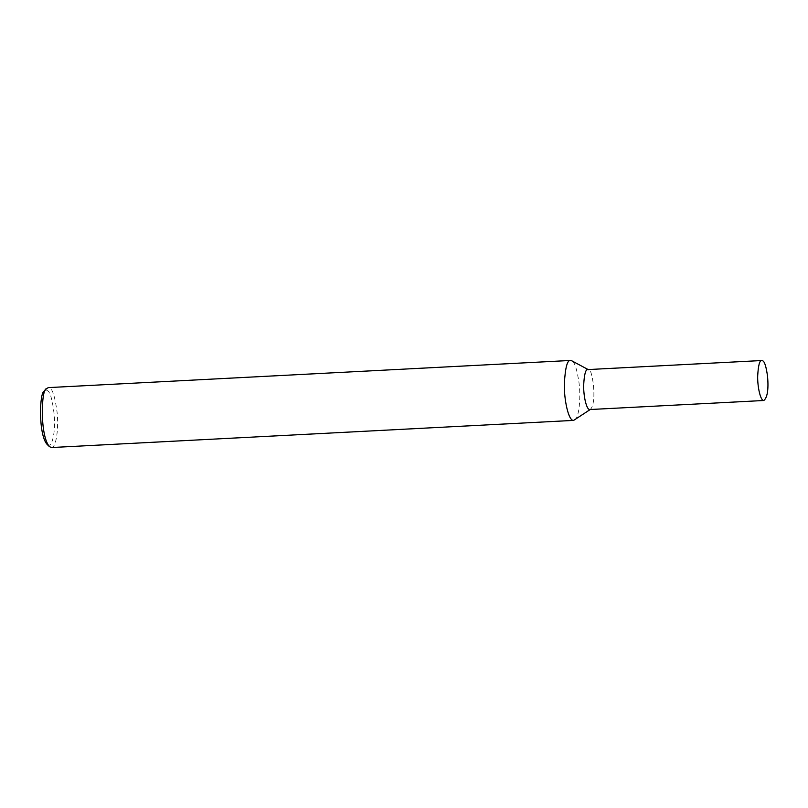 <?xml version="1.0" encoding="UTF-8"?>
<svg xmlns="http://www.w3.org/2000/svg" width="808" height="808" viewBox="0 0 808 808"><rect width="100%" height="100%" fill="white"/><g stroke="black" fill="none" stroke-linecap="round" stroke-linejoin="round"><path stroke-width="0.61" stroke-dasharray="4.04 3.03" d="M589.86 409.535L590.608 409.272C597.567 400.899 591.81 366.943 588.678 369.842L587.78 369.579M574.751 419.998C579.427 417.15 580.831 396.496 579.053 383.032C576.983 369.236 574.589 361.843 571.872 360.853M51.439 447.541C56.58 447.672 58.772 426.473 57.045 411.898C55.015 397.001 52.55 389.032 49.672 388.002L48.329 387.608M47.036 444.319C52.237 449.884 55.712 430.603 54.267 415.352C52.51 399.879 50.177 391.627 47.278 390.587L44.278 391.264"/><path stroke-width="1.21" d="M762.691 360.802L761.793 360.53C759.651 360.156 758.288 365.256 757.692 375.841C757.338 386.315 760.449 401.101 763.863 400.495C767.398 397.475 768.64 389.557 767.6 376.73C766.247 366.802 764.61 361.489 762.691 360.802M761.793 360.53L587.78 369.579C585.649 369.206 584.275 374.306 583.679 384.891C583.325 395.354 586.446 410.151 589.86 409.535L763.863 400.495M571.872 360.853L570.519 360.459C567.317 359.893 565.267 367.549 564.368 383.426C563.843 399.132 568.509 421.321 573.63 420.392L590.608 409.272M570.519 360.459L48.329 387.608L46.41 388.739C41.228 388.921 39.733 435.593 49.419 446.612L51.439 447.541L573.63 420.392M46.41 388.739L44.278 391.264C39.531 391.436 38.158 434.219 47.036 444.319L49.419 446.612M571.67 360.742L588.547 369.771"/></g></svg>
